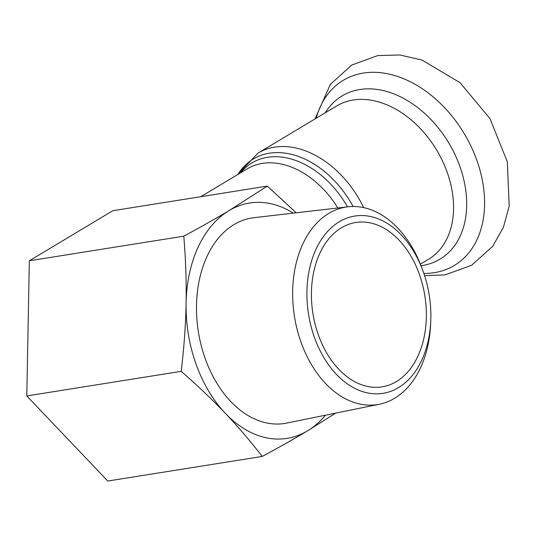 <?xml version="1.0" encoding="UTF-8"?>
<svg xmlns="http://www.w3.org/2000/svg" width="536" height="536" viewBox="0 0 536 536"><rect width="100%" height="100%" fill="white"/><g stroke="black" fill="none" stroke-linecap="round" stroke-linejoin="round"><path stroke-width="0.8" d="M318.384 334.966A83.227 56.655 -99.1 0 1 355.803 222.487A83.227 56.655 -99.1 0 1 424.847 295.772A83.227 56.655 -99.1 0 1 381.994 386.871A83.227 56.655 -99.1 0 1 318.384 334.966M293.306 213.127A119.153 81.11 80.9 0 0 229.12 210.568L267.296 186.106L296.227 212.792M186.099 303.182C186.515 282.305 185.744 259.967 183.794 236.168C201.141 226.829 216.249 218.299 229.12 210.568A119.153 81.11 80.9 0 0 186.099 303.182A119.153 81.11 80.9 0 0 225.314 413.316C212.832 400.171 198.153 386.175 181.255 371.334C184.116 346.772 185.731 324.052 186.099 303.182M335.69 413.115L307.55 430.837A119.153 81.11 80.9 0 0 325.493 415.192M262.225 456.438C250.151 440.827 237.843 426.455 225.314 413.316A119.153 81.11 80.9 0 0 307.55 430.837C294.679 438.562 279.571 447.098 262.225 456.438L107.77 481.04L26.8 395.943L181.255 371.334M26.8 395.943L29.333 260.777L183.794 236.168M29.333 260.777L112.835 210.708L267.296 186.106M422.737 270.271L421.698 267.484A100.004 68.072 80.9 0 0 347.944 206.802A100.004 68.072 80.9 0 0 301.024 342.216A100.004 68.072 80.9 0 0 379.394 404.231A100.004 68.072 80.9 0 0 430.643 323.63L430.763 320.662A89.76 61.104 -99.1 0 1 382.382 393.424A89.76 61.104 -99.1 0 1 314.418 337.345A89.76 61.104 -99.1 0 1 338.779 222.065A89.76 61.104 -99.1 0 1 422.737 270.271A89.76 61.104 -99.1 0 1 430.763 320.662M379.394 404.231L286.726 423.078A104.038 70.819 -99.1 0 1 205.194 358.557A104.038 70.819 -99.1 0 1 254.004 217.683L347.944 206.802M347.482 206.856A84.072 59.402 -120.9 0 0 240.577 172.84M200.786 196.699L247.27 168.833A81.412 57.526 59.1 0 1 337.801 207.975M237.984 174.401A86.705 61.265 59.1 0 1 353.097 206.487M363.649 207.6A89.365 63.141 -120.9 0 0 257.997 153.129L237.448 174.716M420.405 264.148L428.519 259.283A89.365 63.141 -120.9 0 0 436.719 150.167A89.365 63.141 -120.9 0 0 336.608 105.994L257.997 153.129M423.869 273.427A107.944 76.273 -120.9 0 0 434.361 272.656A107.944 76.273 -120.9 0 0 454.608 119.461A107.944 76.273 -120.9 0 0 316.186 118.242M421.021 265.709A95.18 67.255 -120.9 0 0 422.415 265.501A95.18 67.255 -120.9 0 0 446.897 139.923A95.18 67.255 -120.9 0 0 325.278 112.788M315.021 118.938L330.411 84.313L351.864 65.01L377.719 55.597L399.809 54.96L421.926 60.025L460.055 82.685L489.971 118.597L507.351 161.872L509.2 206.085L503.358 227.465L492.725 246.259L471.62 265.28L444.9 274.941L424.586 275.591"/></g></svg>

